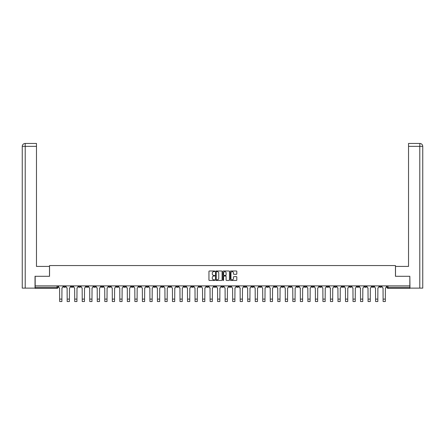 <?xml version="1.0" encoding="UTF-8"?>
<svg xmlns="http://www.w3.org/2000/svg" width="445" height="445" viewBox="0 0 445 445"><rect width="100%" height="100%" fill="white"/><g stroke="black" fill="none" stroke-linecap="round" stroke-linejoin="round"><path stroke-width="0.67" d="M214.785 271.317A0.334 0.334 0 0 0 214.457 270.988L209.423 270.988A0.473 0.473 0 0 0 208.95 271.461L208.95 279.983A0.473 0.473 0 0 0 209.423 280.456L214.457 280.456A0.334 0.334 0 0 0 214.785 280.122A0.334 0.334 0 0 0 214.457 279.794L213.806 279.794A1.513 1.513 0 0 1 212.287 278.275L212.287 277.569A1.513 1.513 0 0 1 213.806 276.05L214.457 276.05A0.334 0.334 0 0 0 214.785 275.722A0.334 0.334 0 0 0 214.457 275.388L213.806 275.388A1.513 1.513 0 0 1 212.287 273.875L212.287 273.163A1.513 1.513 0 0 1 213.806 271.65L214.457 271.65A0.334 0.334 0 0 0 214.785 271.317M364.455 285.896L364.455 286.424L366.385 286.424A0.962 0.962 0 0 1 365.417 287.392A0.962 0.962 0 0 1 364.455 286.424L364.455 285.896M334.367 286.424L334.367 285.896L334.367 286.424A0.962 0.962 0 0 0 335.33 287.392A0.962 0.962 0 0 1 334.367 286.424L336.298 286.424A0.962 0.962 0 0 1 335.33 287.392M266.666 286.424L266.666 285.896L266.666 286.424A0.962 0.962 0 0 0 267.634 287.392A0.962 0.962 0 0 1 266.666 286.424L268.596 286.424A0.962 0.962 0 0 1 267.634 287.392M251.625 285.896L251.625 286.424L253.55 286.424A0.962 0.962 0 0 1 252.588 287.392A0.962 0.962 0 0 1 251.625 286.424L251.625 285.896M244.099 286.424L244.099 285.896L244.099 286.424A0.962 0.962 0 0 0 245.067 287.392A0.962 0.962 0 0 1 244.099 286.424L246.029 286.424A0.962 0.962 0 0 1 245.067 287.392A0.962 0.962 0 0 0 246.029 286.424A0.962 0.962 0 0 1 245.067 287.392M236.579 286.424L236.579 285.896L236.579 286.424A0.962 0.962 0 0 0 237.547 287.392A0.962 0.962 0 0 1 236.579 286.424L238.509 286.424A0.962 0.962 0 0 1 237.547 287.392A0.962 0.962 0 0 0 238.509 286.424A0.962 0.962 0 0 1 237.547 287.392M214.012 286.424L214.012 285.896L214.012 286.424A0.962 0.962 0 0 0 214.98 287.392A0.962 0.962 0 0 1 214.012 286.424L215.942 286.424A0.962 0.962 0 0 1 214.98 287.392M206.491 285.896L206.491 286.424L208.421 286.424A0.962 0.962 0 0 1 207.453 287.392A0.962 0.962 0 0 1 206.491 286.424L206.491 285.896M198.971 285.896L198.971 286.424L200.901 286.424A0.962 0.962 0 0 1 199.933 287.392A0.962 0.962 0 0 1 198.971 286.424L198.971 285.896M191.45 285.896L191.45 286.424L193.375 286.424A0.962 0.962 0 0 1 192.412 287.392A0.962 0.962 0 0 1 191.45 286.424L191.45 285.896M183.924 286.424L183.924 285.896L183.924 286.424A0.962 0.962 0 0 0 184.892 287.392A0.962 0.962 0 0 1 183.924 286.424L185.854 286.424A0.962 0.962 0 0 1 184.892 287.392M168.883 285.896L168.883 286.424L170.808 286.424A0.962 0.962 0 0 1 169.845 287.392A0.962 0.962 0 0 1 168.883 286.424L168.883 285.896M161.357 286.424L161.357 285.896L161.357 286.424A0.962 0.962 0 0 0 162.325 287.392A0.962 0.962 0 0 1 161.357 286.424L163.287 286.424A0.962 0.962 0 0 1 162.325 287.392M78.615 285.896L78.615 286.424L80.545 286.424A0.962 0.962 0 0 1 79.583 287.392A0.962 0.962 0 0 1 78.615 286.424L78.615 285.896M236.334 274.326A0.473 0.473 0 0 0 236.807 273.853L236.807 271.461A0.473 0.473 0 0 0 236.334 270.988L230.749 270.988A0.473 0.473 0 0 0 230.276 271.461L230.276 279.983A0.473 0.473 0 0 0 230.749 280.456L236.334 280.456A0.473 0.473 0 0 0 236.807 279.983L236.807 277.096A0.473 0.473 0 0 0 236.334 276.618L233.942 276.618A0.473 0.473 0 0 0 233.469 277.096L233.469 278.526A1.268 1.268 0 0 1 232.201 279.794A1.268 1.268 0 0 1 230.938 278.526L230.938 272.918A1.268 1.268 0 0 1 232.201 271.65A1.268 1.268 0 0 1 233.469 272.918L233.469 273.853A0.473 0.473 0 0 0 233.942 274.326L236.334 274.326M25.215 288.115L22.25 288.115L22.25 146.349C22.422 144.592 23.385 143.629 25.137 143.457L36.473 143.457L36.473 146.349L25.215 146.349L25.215 288.115L35.027 288.115L35.027 276.3L49.54 276.3L49.54 265.548L395.46 265.548L395.46 276.3L409.828 276.3L409.828 285.896L35.172 285.896L35.172 287.392L57.978 287.392L57.978 285.896L57.978 287.392A0.962 0.962 0 0 1 57.016 288.354L35.172 288.354L35.172 287.392M35.172 276.3L35.172 285.896M222.088 271.461A0.473 0.473 0 0 0 221.61 270.988L216.025 270.988A0.473 0.473 0 0 0 215.552 271.461L215.552 279.983A0.473 0.473 0 0 0 216.025 280.456L221.61 280.456A0.473 0.473 0 0 0 222.088 279.983L222.088 271.461M223.39 270.988L228.975 270.988A0.473 0.473 0 0 1 229.448 271.461L229.448 279.983A0.473 0.473 0 0 1 228.975 280.456L226.583 280.456A0.473 0.473 0 0 1 226.11 279.983L226.11 276.523A0.473 0.473 0 0 0 225.637 276.05L224.052 276.05A0.473 0.473 0 0 0 223.579 276.523L223.579 280.122A0.334 0.334 0 0 1 223.245 280.456A0.334 0.334 0 0 1 222.912 280.122L222.912 271.461A0.473 0.473 0 0 1 223.39 270.988M387.022 285.896L387.022 287.392L409.828 287.392L409.828 288.354L387.984 288.354A0.962 0.962 0 0 1 387.022 287.392M409.828 285.896L409.828 287.392M381.426 285.896L381.426 286.424A0.962 0.962 0 0 1 380.464 287.392A0.962 0.962 0 0 1 379.496 286.424L381.426 286.424M379.496 285.896L379.496 286.424M373.906 285.896L373.906 286.424A0.962 0.962 0 0 1 372.943 287.392A0.962 0.962 0 0 1 371.976 286.424L373.906 286.424M371.976 285.896L371.976 286.424M366.385 285.896L366.385 286.424A0.962 0.962 0 0 1 365.417 287.392A0.962 0.962 0 0 0 366.385 286.424M358.859 285.896L358.859 286.424A0.962 0.962 0 0 1 357.897 287.392A0.962 0.962 0 0 1 356.935 286.424L358.859 286.424M356.935 285.896L356.935 286.424M351.339 285.896L351.339 286.424A0.962 0.962 0 0 1 350.376 287.392A0.962 0.962 0 0 1 349.408 286.424A0.962 0.962 0 0 0 350.376 287.392M349.408 285.896L349.408 286.424L351.339 286.424M343.818 285.896L343.818 286.424A0.962 0.962 0 0 1 342.85 287.392A0.962 0.962 0 0 1 341.888 286.424A0.962 0.962 0 0 0 342.85 287.392M341.888 285.896L341.888 286.424L343.818 286.424M336.298 285.896L336.298 286.424M328.772 285.896L328.772 286.424A0.962 0.962 0 0 1 327.809 287.392A0.962 0.962 0 0 1 326.841 286.424A0.962 0.962 0 0 0 327.809 287.392M326.841 285.896L326.841 286.424L328.772 286.424M321.251 285.896L321.251 286.424A0.962 0.962 0 0 1 320.289 287.392A0.962 0.962 0 0 1 319.321 286.424L321.251 286.424M319.321 285.896L319.321 286.424M313.731 285.896L313.731 286.424A0.962 0.962 0 0 1 312.763 287.392A0.962 0.962 0 0 1 311.8 286.424A0.962 0.962 0 0 0 312.763 287.392M311.8 285.896L311.8 286.424L313.731 286.424M306.204 285.896L306.204 286.424A0.962 0.962 0 0 1 305.242 287.392A0.962 0.962 0 0 1 304.28 286.424L306.204 286.424M304.28 285.896L304.28 286.424M298.684 285.896L298.684 286.424A0.962 0.962 0 0 1 297.722 287.392A0.962 0.962 0 0 1 296.754 286.424L298.684 286.424A0.962 0.962 0 0 1 297.722 287.392A0.962 0.962 0 0 0 298.684 286.424M296.754 285.896L296.754 286.424M291.164 285.896L291.164 286.424A0.962 0.962 0 0 1 290.196 287.392A0.962 0.962 0 0 1 289.233 286.424A0.962 0.962 0 0 0 290.196 287.392M289.233 285.896L289.233 286.424L291.164 286.424M283.643 285.896L283.643 286.424A0.962 0.962 0 0 1 282.675 287.392A0.962 0.962 0 0 1 281.713 286.424L283.643 286.424M281.713 285.896L281.713 286.424M276.117 285.896L276.117 286.424A0.962 0.962 0 0 1 275.155 287.392A0.962 0.962 0 0 1 274.192 286.424A0.962 0.962 0 0 0 275.155 287.392M274.192 285.896L274.192 286.424L276.117 286.424M268.596 285.896L268.596 286.424M261.076 285.896L261.076 286.424A0.962 0.962 0 0 1 260.108 287.392A0.962 0.962 0 0 1 259.146 286.424L261.076 286.424A0.962 0.962 0 0 1 260.108 287.392A0.962 0.962 0 0 0 261.076 286.424L261.076 285.896M259.146 285.896L259.146 286.424M253.55 285.896L253.55 286.424A0.962 0.962 0 0 1 252.588 287.392A0.962 0.962 0 0 0 253.55 286.424L253.55 285.896M246.029 285.896L246.029 286.424L246.029 285.896M238.509 285.896L238.509 286.424M230.988 285.896L230.988 286.424A0.962 0.962 0 0 1 230.02 287.392A0.962 0.962 0 0 1 229.058 286.424L230.988 286.424A0.962 0.962 0 0 1 230.02 287.392A0.962 0.962 0 0 0 230.988 286.424M229.058 285.896L229.058 286.424M223.462 285.896L223.462 286.424A0.962 0.962 0 0 1 222.5 287.392A0.962 0.962 0 0 1 221.538 286.424A0.962 0.962 0 0 0 222.5 287.392A0.962 0.962 0 0 0 223.462 286.424A0.962 0.962 0 0 1 222.5 287.392M221.538 285.896L221.538 286.424L223.462 286.424M215.942 285.896L215.942 286.424L215.942 285.896M208.421 285.896L208.421 286.424L208.421 285.896M200.901 285.896L200.901 286.424A0.962 0.962 0 0 1 199.933 287.392A0.962 0.962 0 0 0 200.901 286.424L200.901 285.896M193.375 285.896L193.375 286.424L193.375 285.896M185.854 285.896L185.854 286.424L185.854 285.896M178.334 285.896L178.334 286.424A0.962 0.962 0 0 1 177.366 287.392A0.962 0.962 0 0 1 176.404 286.424A0.962 0.962 0 0 0 177.366 287.392A0.962 0.962 0 0 0 178.334 286.424A0.962 0.962 0 0 1 177.366 287.392M176.404 285.896L176.404 286.424L178.334 286.424M170.808 285.896L170.808 286.424A0.962 0.962 0 0 1 169.845 287.392A0.962 0.962 0 0 0 170.808 286.424L170.808 285.896M163.287 285.896L163.287 286.424M155.767 285.896L155.767 286.424A0.962 0.962 0 0 1 154.804 287.392A0.962 0.962 0 0 1 153.837 286.424L155.767 286.424M153.837 285.896L153.837 286.424M148.246 285.896L148.246 286.424A0.962 0.962 0 0 1 147.278 287.392A0.962 0.962 0 0 1 146.316 286.424L148.246 286.424M146.316 285.896L146.316 286.424M140.72 285.896L140.72 286.424A0.962 0.962 0 0 1 139.758 287.392A0.962 0.962 0 0 1 138.796 286.424L140.72 286.424M138.796 285.896L138.796 286.424M133.2 285.896L133.2 286.424A0.962 0.962 0 0 1 132.237 287.392A0.962 0.962 0 0 1 131.269 286.424L133.2 286.424L133.2 285.896M131.269 285.896L131.269 286.424M125.679 285.896L125.679 286.424A0.962 0.962 0 0 1 124.711 287.392A0.962 0.962 0 0 1 123.749 286.424L125.679 286.424M123.749 285.896L123.749 286.424M118.159 285.896L118.159 286.424A0.962 0.962 0 0 1 117.191 287.392A0.962 0.962 0 0 1 116.228 286.424L118.159 286.424M116.228 285.896L116.228 286.424M110.633 285.896L110.633 286.424A0.962 0.962 0 0 1 109.67 287.392A0.962 0.962 0 0 1 108.702 286.424L110.633 286.424M108.702 285.896L108.702 286.424M103.112 285.896L103.112 286.424A0.962 0.962 0 0 1 102.15 287.392A0.962 0.962 0 0 1 101.182 286.424L103.112 286.424M101.182 285.896L101.182 286.424M95.592 285.896L95.592 286.424A0.962 0.962 0 0 1 94.624 287.392A0.962 0.962 0 0 1 93.661 286.424A0.962 0.962 0 0 0 94.624 287.392M93.661 285.896L93.661 286.424L95.592 286.424M88.066 285.896L88.066 286.424A0.962 0.962 0 0 1 87.103 287.392A0.962 0.962 0 0 1 86.141 286.424L88.066 286.424M86.141 285.896L86.141 286.424M80.545 285.896L80.545 286.424A0.962 0.962 0 0 1 79.583 287.392A0.962 0.962 0 0 0 80.545 286.424M73.025 285.896L73.025 286.424A0.962 0.962 0 0 1 72.057 287.392A0.962 0.962 0 0 1 71.094 286.424A0.962 0.962 0 0 0 72.057 287.392A0.962 0.962 0 0 0 73.025 286.424A0.962 0.962 0 0 1 72.057 287.392M71.094 285.896L71.094 286.424L73.025 286.424M65.504 285.896L65.504 286.424A0.962 0.962 0 0 1 64.536 287.392A0.962 0.962 0 0 1 63.574 286.424L65.504 286.424L65.504 285.896M63.574 285.896L63.574 286.424M57.016 288.354A0.962 0.962 0 0 0 57.978 287.392A0.962 0.962 0 0 1 57.016 288.354L57.016 285.896M216.548 271.65A0.334 0.334 0 0 0 216.214 271.984L216.214 279.46A0.334 0.334 0 0 0 216.548 279.794L217.232 279.794A1.513 1.513 0 0 0 218.751 278.275L218.751 273.163A1.513 1.513 0 0 0 217.232 271.65L216.548 271.65M226.11 272.941A1.268 1.268 0 0 0 224.842 271.673A1.268 1.268 0 0 0 223.579 272.941L223.579 274.915A0.473 0.473 0 0 0 224.052 275.388L225.637 275.388A0.473 0.473 0 0 0 226.11 274.915L226.11 272.941M58.629 285.896L58.629 286.908A0.962 0.962 0 0 0 59.597 287.87L59.669 301.543L61.883 301.543L61.883 299.107L59.669 299.107M62.923 285.896L62.923 286.908A0.962 0.962 0 0 1 61.955 287.87L61.883 299.107M49.495 276.3L49.495 266.416L36.473 266.416L36.473 146.349M25.215 143.457L25.215 146.349L22.25 146.349L22.25 259.185L22.25 146.349C22.417 144.597 23.385 143.629 25.143 143.457M395.505 276.3L395.505 266.416L408.527 266.416L408.527 143.457L419.852 143.457L419.785 146.349L408.527 146.349M422.75 288.115L422.75 259.185L422.75 288.115L409.973 288.115L409.828 276.3M419.785 288.115L419.785 146.349L422.75 146.349L422.75 259.185L422.75 146.349C422.578 144.592 421.615 143.629 419.863 143.457M66.155 285.896L66.155 286.908A0.962 0.962 0 0 0 67.117 287.87L67.189 301.543L69.409 301.543L69.409 299.107L67.189 299.107M70.444 285.896L70.444 286.908A0.962 0.962 0 0 1 69.481 287.87L69.409 299.107M73.675 285.896L73.675 286.908A0.962 0.962 0 0 0 74.638 287.87L74.71 301.543L76.929 301.543L76.929 299.107L74.71 299.107M77.964 285.896L77.964 286.908A0.962 0.962 0 0 1 77.002 287.87L76.929 299.107M81.196 285.896L81.196 286.908A0.962 0.962 0 0 0 82.164 287.87L82.236 301.543L84.45 301.543L84.45 299.107L82.236 299.107M85.49 285.896L85.49 286.908A0.962 0.962 0 0 1 84.522 287.87L84.45 299.107M88.716 285.896L88.716 286.908A0.962 0.962 0 0 0 89.684 287.87L89.757 301.543L91.976 301.543L91.976 299.107L89.757 299.107M93.011 285.896L93.011 286.908A0.962 0.962 0 0 1 92.048 287.87L91.976 299.107M96.242 285.896L96.242 286.908A0.962 0.962 0 0 0 97.205 287.87L97.277 301.543L99.496 301.543L99.496 299.107L97.277 299.107M100.531 285.896L100.531 286.908A0.962 0.962 0 0 1 99.569 287.87L99.496 299.107M103.763 285.896L103.763 286.908A0.962 0.962 0 0 0 104.725 287.87L104.798 301.543L107.017 301.543L107.017 299.107L104.798 299.107M108.052 285.896L108.052 286.908A0.962 0.962 0 0 1 107.089 287.87L107.017 299.107M111.283 285.896L111.283 286.908A0.962 0.962 0 0 0 112.251 287.87L112.324 301.543L114.537 301.543L114.537 299.107L112.324 299.107M115.578 285.896L115.578 286.908A0.962 0.962 0 0 1 114.61 287.87L114.537 299.107M118.809 285.896L118.809 286.908A0.962 0.962 0 0 0 119.772 287.87L119.844 301.543L122.064 301.543L122.064 299.107L119.844 299.107M123.098 285.896L123.098 286.908A0.962 0.962 0 0 1 122.136 287.87L122.064 299.107M126.33 285.896L126.33 286.908A0.962 0.962 0 0 0 127.292 287.87L127.365 301.543L129.584 301.543L129.584 299.107L127.365 299.107M130.619 285.896L130.619 286.908A0.962 0.962 0 0 1 129.656 287.87L129.584 299.107M133.85 285.896L133.85 286.908A0.962 0.962 0 0 0 134.813 287.87L134.885 301.543L137.105 301.543L137.105 299.107L134.885 299.107M138.145 285.896L138.145 286.908A0.962 0.962 0 0 1 137.177 287.87L137.105 299.107M141.371 285.896L141.371 286.908A0.962 0.962 0 0 0 142.339 287.87L142.411 301.543L144.625 301.543L144.625 299.107L142.411 299.107M145.665 285.896L145.665 286.908A0.962 0.962 0 0 1 144.697 287.87L144.625 299.107M148.897 285.896L148.897 286.908A0.962 0.962 0 0 0 149.859 287.87L149.932 301.543L152.151 301.543L152.151 299.107L149.932 299.107M153.186 285.896L153.186 286.908A0.962 0.962 0 0 1 152.223 287.87L152.151 299.107M156.417 285.896L156.417 286.908A0.962 0.962 0 0 0 157.38 287.87L157.452 301.543L159.672 301.543L159.672 299.107L157.452 299.107M160.706 285.896L160.706 286.908A0.962 0.962 0 0 1 159.744 287.87L159.672 299.107M163.938 285.896L163.938 286.908A0.962 0.962 0 0 0 164.906 287.87L164.978 301.543L167.192 301.543L167.192 299.107L164.978 299.107M168.232 285.896L168.232 286.908A0.962 0.962 0 0 1 167.264 287.87L167.192 299.107M171.459 285.896L171.459 286.908A0.962 0.962 0 0 0 172.426 287.87L172.499 301.543L174.718 301.543L174.718 299.107L172.499 299.107M175.753 285.896L175.753 286.908A0.962 0.962 0 0 1 174.79 287.87L174.718 299.107M178.985 285.896L178.985 286.908A0.962 0.962 0 0 0 179.947 287.87L180.019 301.543L182.239 301.543L182.239 299.107L180.019 299.107M183.273 285.896L183.273 286.908A0.962 0.962 0 0 1 182.311 287.87L182.239 299.107M186.505 285.896L186.505 286.908A0.962 0.962 0 0 0 187.467 287.87L187.54 301.543L189.759 301.543L189.759 299.107L187.54 299.107M190.799 285.896L190.799 286.908A0.962 0.962 0 0 1 189.831 287.87L189.759 299.107M194.026 285.896L194.026 286.908A0.962 0.962 0 0 0 194.993 287.87L195.066 301.543L197.28 301.543L197.28 299.107L195.066 299.107M198.32 285.896L198.32 286.908A0.962 0.962 0 0 1 197.352 287.87L197.28 299.107M201.552 285.896L201.552 286.908A0.962 0.962 0 0 0 202.514 287.87L202.586 301.543L204.806 301.543L204.806 299.107L202.586 299.107M205.84 285.896L205.84 286.908A0.962 0.962 0 0 1 204.878 287.87L204.806 299.107M209.072 285.896L209.072 286.908A0.962 0.962 0 0 0 210.034 287.87L210.107 301.543L212.326 301.543L212.326 299.107L210.107 299.107M213.361 285.896L213.361 286.908A0.962 0.962 0 0 1 212.398 287.87L212.326 299.107M216.593 285.896L216.593 286.908A0.962 0.962 0 0 0 217.555 287.87L217.627 301.543L219.847 301.543L219.847 299.107L217.627 299.107M220.887 285.896L220.887 286.908A0.962 0.962 0 0 1 219.919 287.87L219.847 299.107M224.113 285.896L224.113 286.908A0.962 0.962 0 0 0 225.081 287.87L225.153 301.543L227.373 301.543L227.373 299.107L225.153 299.107M228.407 285.896L228.407 286.908A0.962 0.962 0 0 1 227.445 287.87L227.373 299.107M231.639 285.896L231.639 286.908A0.962 0.962 0 0 0 232.602 287.87L232.674 301.543L234.893 301.543L234.893 299.107L232.674 299.107M235.928 285.896L235.928 286.908A0.962 0.962 0 0 1 234.966 287.87L234.893 299.107M239.16 285.896L239.16 286.908A0.962 0.962 0 0 0 240.122 287.87L240.194 301.543L242.414 301.543L242.414 299.107L240.194 299.107M243.448 285.896L243.448 286.908A0.962 0.962 0 0 1 242.486 287.87L242.414 299.107M246.68 285.896L246.68 286.908A0.962 0.962 0 0 0 247.648 287.87L247.72 301.543L249.934 301.543L249.934 299.107L247.72 299.107M250.974 285.896L250.974 286.908A0.962 0.962 0 0 1 250.007 287.87L249.934 299.107M254.201 285.896L254.201 286.908A0.962 0.962 0 0 0 255.169 287.87L255.241 301.543L257.46 301.543L257.46 299.107L255.241 299.107M258.495 285.896L258.495 286.908A0.962 0.962 0 0 1 257.533 287.87L257.46 299.107M261.727 285.896L261.727 286.908A0.962 0.962 0 0 0 262.689 287.87L262.761 301.543L264.981 301.543L264.981 299.107L262.761 299.107M266.015 285.896L266.015 286.908A0.962 0.962 0 0 1 265.053 287.87L264.981 299.107M269.247 285.896L269.247 286.908A0.962 0.962 0 0 0 270.21 287.87L270.282 301.543L272.501 301.543L272.501 299.107L270.282 299.107M273.541 285.896L273.541 286.908A0.962 0.962 0 0 1 272.574 287.87L272.501 299.107M276.768 285.896L276.768 286.908A0.962 0.962 0 0 0 277.736 287.87L277.808 301.543L280.022 301.543L280.022 299.107L277.808 299.107M281.062 285.896L281.062 286.908A0.962 0.962 0 0 1 280.094 287.87L280.022 299.107M284.294 285.896L284.294 286.908A0.962 0.962 0 0 0 285.256 287.87L285.328 301.543L287.548 301.543L287.548 299.107L285.328 299.107M288.582 285.896L288.582 286.908A0.962 0.962 0 0 1 287.62 287.87L287.548 299.107M291.814 285.896L291.814 286.908A0.962 0.962 0 0 0 292.777 287.87L292.849 301.543L295.068 301.543L295.068 299.107L292.849 299.107M296.103 285.896L296.103 286.908A0.962 0.962 0 0 1 295.141 287.87L295.068 299.107M299.335 285.896L299.335 286.908A0.962 0.962 0 0 0 300.303 287.87L300.375 301.543L302.589 301.543L302.589 299.107L300.375 299.107M303.629 285.896L303.629 286.908A0.962 0.962 0 0 1 302.661 287.87L302.589 299.107M306.855 285.896L306.855 286.908A0.962 0.962 0 0 0 307.823 287.87L307.896 301.543L310.115 301.543L310.115 299.107L307.896 299.107M311.15 285.896L311.15 286.908A0.962 0.962 0 0 1 310.187 287.87L310.115 299.107M314.381 285.896L314.381 286.908A0.962 0.962 0 0 0 315.344 287.87L315.416 301.543L317.635 301.543L317.635 299.107L315.416 299.107M318.67 285.896L318.67 286.908A0.962 0.962 0 0 1 317.708 287.87L317.635 299.107M321.902 285.896L321.902 286.908A0.962 0.962 0 0 0 322.864 287.87L322.936 301.543L325.156 301.543L325.156 299.107L322.936 299.107M326.191 285.896L326.191 286.908A0.962 0.962 0 0 1 325.228 287.87L325.156 299.107M329.422 285.896L329.422 286.908A0.962 0.962 0 0 0 330.39 287.87L330.463 301.543L332.676 301.543L332.676 299.107L330.463 299.107M333.717 285.896L333.717 286.908A0.962 0.962 0 0 1 332.749 287.87L332.676 299.107M336.948 285.896L336.948 286.908A0.962 0.962 0 0 0 337.911 287.87L337.983 301.543L340.203 301.543L340.203 299.107L337.983 299.107M341.237 285.896L341.237 286.908A0.962 0.962 0 0 1 340.275 287.87L340.203 299.107M344.469 285.896L344.469 286.908A0.962 0.962 0 0 0 345.431 287.87L345.504 301.543L347.723 301.543L347.723 299.107L345.504 299.107M348.758 285.896L348.758 286.908A0.962 0.962 0 0 1 347.795 287.87L347.723 299.107M351.989 285.896L351.989 286.908A0.962 0.962 0 0 0 352.952 287.87L353.024 301.543L355.243 301.543L355.243 299.107L353.024 299.107M356.284 285.896L356.284 286.908A0.962 0.962 0 0 1 355.316 287.87L355.243 299.107M359.51 285.896L359.51 286.908A0.962 0.962 0 0 0 360.478 287.87L360.55 301.543L362.764 301.543L362.764 299.107L360.55 299.107M363.804 285.896L363.804 286.908A0.962 0.962 0 0 1 362.836 287.87L362.764 299.107M367.036 285.896L367.036 286.908A0.962 0.962 0 0 0 367.998 287.87L368.071 301.543L370.29 301.543L370.29 299.107L368.071 299.107M371.325 285.896L371.325 286.908A0.962 0.962 0 0 1 370.362 287.87L370.29 299.107M374.557 285.896L374.557 286.908A0.962 0.962 0 0 0 375.519 287.87L375.591 301.543L377.811 301.543L377.811 299.107L375.591 299.107M378.845 285.896L378.845 286.908A0.962 0.962 0 0 1 377.883 287.87L377.811 299.107M382.077 285.896L382.077 286.908A0.962 0.962 0 0 0 383.045 287.87L383.117 301.543L385.331 301.543L385.331 299.107L383.117 299.107M386.371 285.896L386.371 286.908A0.962 0.962 0 0 1 385.403 287.87L385.331 299.107M387.984 285.896L387.984 288.354M22.25 146.349L22.25 259.185"/></g></svg>
